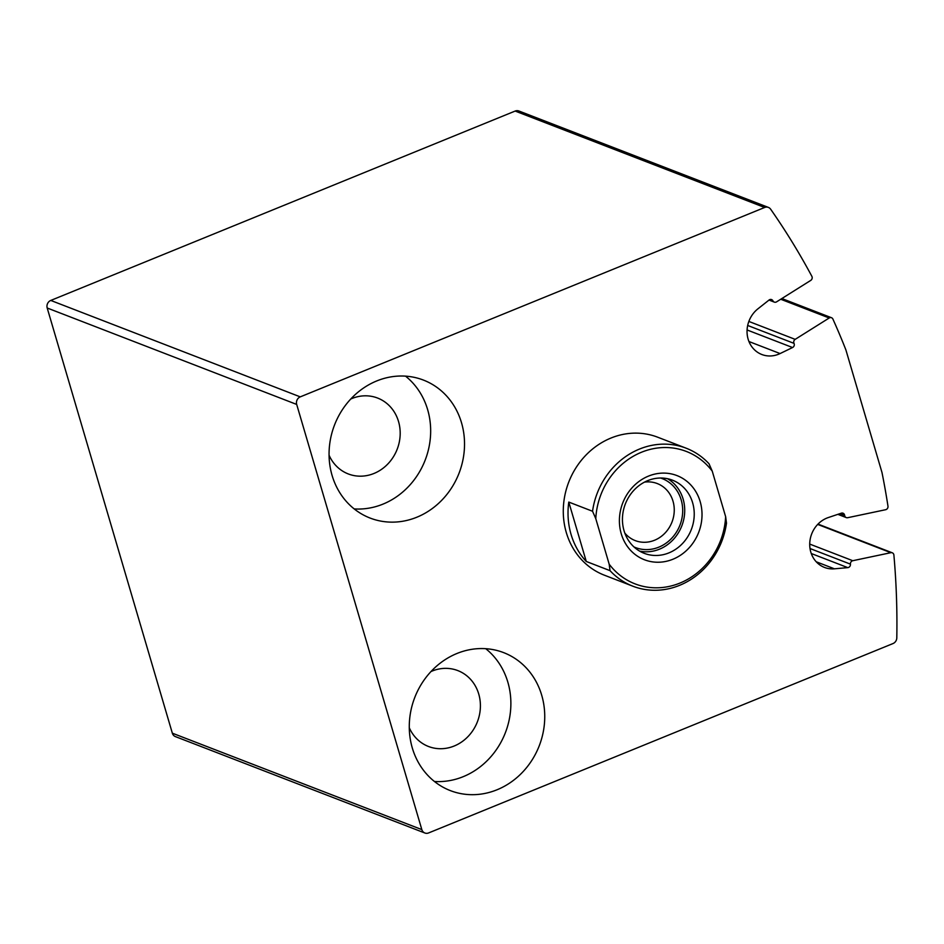 <?xml version="1.0" encoding="UTF-8"?>
<svg xmlns="http://www.w3.org/2000/svg" width="944" height="944" viewBox="0 0 944 944"><rect width="100%" height="100%" fill="white"/><g stroke="black" fill="none" stroke-linecap="round" stroke-linejoin="round"><path stroke-width="1.42" d="M770.658 209.214A5.912 5.345 111.1 0 0 764.64 207.479L300.263 396.869A5.912 5.345 111.1 0 0 296.687 404.433L421.826 829.599A5.912 5.345 111.1 0 0 428.611 832.938L892.989 643.56A5.912 5.345 111.1 0 0 896.8 637.814A739.648 667.585 111.1 0 0 893.897 555.084A2.962 2.667 111.1 0 0 890.865 552.688L852.774 560.712A2.962 2.667 111.1 0 0 850.438 564.146A2.962 2.667 111.1 0 1 847.783 567.627L834.437 568.819A26.633 24.037 111.1 0 1 824.501 567.438A26.633 24.037 111.1 0 1 809.799 542.234A26.633 24.037 111.1 0 1 828.348 517.536L841.316 513.182A2.962 2.667 111.1 0 1 844.644 515.4A2.962 2.667 111.1 0 0 847.677 517.701L885.637 509.713A2.962 2.667 111.1 0 0 887.974 506.173A739.648 667.585 111.1 0 0 881.991 472.519L845.883 349.87A739.648 667.585 111.1 0 0 832.903 319.072A2.962 2.667 111.1 0 0 829.21 317.986L795.178 339.356A2.962 2.667 111.1 0 0 794.01 343.368A2.962 2.667 111.1 0 1 792.559 347.534L780.086 353.563A26.633 24.037 111.1 0 1 761.832 354.507A26.633 24.037 111.1 0 1 747.141 333.869A26.633 24.037 111.1 0 1 757.926 308.83L769.03 300.05L774.281 302.104A2.962 2.667 111.1 0 0 776.593 301.844L810.731 280.415A2.962 2.667 111.1 0 0 811.864 276.321A739.648 667.585 111.1 0 0 770.658 209.214M768.381 207.409L518.881 110.991A5.912 5.345 111.1 0 0 515.153 111.062L50.775 300.44A5.912 5.345 111.1 0 0 47.2 308.004L172.339 733.181A5.912 5.345 111.1 0 0 175.383 736.591L424.871 833.009M769.761 299.626L772.947 300.853A2.962 2.667 111.1 0 0 769.03 300.05M772.947 300.853A2.962 2.667 111.1 0 0 774.281 302.104M725.641 516.675L726.491 523.153A73.962 66.764 -68.9 0 1 632.858 586.2L604.349 575.179A73.962 66.764 -68.9 0 1 563.367 507.424A73.962 66.764 -68.9 0 1 610.957 438.051A73.962 66.764 -68.9 0 1 657.673 437.202L686.182 448.211A73.962 66.764 -68.9 0 1 709.015 463.764L712.248 471.15L725.641 516.675A71.001 64.086 -68.9 0 1 679.963 583.073A71.001 64.086 -68.9 0 1 609.175 564.182L595.782 518.657A71.001 64.086 -68.9 0 1 641.46 452.259A71.001 64.086 -68.9 0 1 712.248 471.15M456.955 653.484A73.962 66.764 -68.9 0 1 503.671 652.634A73.962 66.764 -68.9 0 1 539.284 745.689A73.962 66.764 -68.9 0 1 450.347 790.612A73.962 66.764 -68.9 0 1 409.366 722.856A73.962 66.764 -68.9 0 1 456.955 653.484M376.739 380.939A73.962 66.764 -68.9 0 1 423.455 380.09A73.962 66.764 -68.9 0 1 459.067 473.145A73.962 66.764 -68.9 0 1 370.131 518.067A73.962 66.764 -68.9 0 1 329.149 450.312A73.962 66.764 -68.9 0 1 376.739 380.939M405.519 376.137A73.962 66.764 -68.9 0 1 425.201 460.058A73.962 66.764 -68.9 0 1 354.212 508.922M350.79 398.993A40.675 36.722 -68.9 0 1 351.911 398.521A40.675 36.722 -68.9 0 1 377.6 398.049A40.675 36.722 -68.9 0 1 397.188 449.226A40.675 36.722 -68.9 0 1 348.265 473.935A40.675 36.722 -68.9 0 1 329.067 455.209M485.735 648.693A73.962 66.764 -68.9 0 1 505.418 732.603A73.962 66.764 -68.9 0 1 434.417 781.479M431.007 671.538A40.675 36.722 -68.9 0 1 432.116 671.066A40.675 36.722 -68.9 0 1 457.816 670.594A40.675 36.722 -68.9 0 1 477.404 721.771A40.675 36.722 -68.9 0 1 428.482 746.48A40.675 36.722 -68.9 0 1 409.283 727.753M648.481 476.106A45.123 40.722 -68.9 0 1 701.003 524.51A45.123 40.722 -68.9 0 1 632.645 552.393A45.123 40.722 -68.9 0 1 648.481 476.106M595.782 518.657L592.549 511.259A73.962 66.764 -68.9 0 1 639.466 449.073A73.962 66.764 -68.9 0 1 686.182 448.211M632.858 586.2A73.962 66.764 -68.9 0 1 610.036 570.66L609.175 564.182M610.036 570.66L586.271 561.468A73.962 66.764 111.1 0 1 568.784 502.078L586.271 561.468M592.549 511.259L568.784 502.078M647.702 480.638A39.2 35.376 -68.9 0 1 672.47 480.177A39.2 35.376 -68.9 0 1 691.338 529.501A39.2 35.376 -68.9 0 1 644.197 553.314A39.2 35.376 -68.9 0 1 622.485 517.406A39.2 35.376 -68.9 0 1 647.702 480.638M667.561 478.726A39.2 35.376 -68.9 0 1 681.828 525.832A39.2 35.376 -68.9 0 1 639.595 551.095M660.599 478.018A36.981 33.382 -68.9 0 1 679.963 525.112A36.981 33.382 -68.9 0 1 633.967 546.93M644.469 482.136A30.574 27.6 -68.9 0 1 657.284 483.564A30.574 27.6 -68.9 0 1 671.998 522.032A30.574 27.6 -68.9 0 1 635.241 540.605A30.574 27.6 -68.9 0 1 624.798 533.041M515.153 111.062L764.64 207.479M50.775 300.44L300.263 396.869M47.2 308.004L296.687 404.433M172.339 733.181L421.826 829.599M817.693 524.416L890.865 552.688M809.716 544.074L852.774 560.712M810.011 548.523L850.438 564.146M811.262 553.514L847.783 567.627M816.218 561.774L834.437 568.819M840.018 513.619L844.644 515.4M780.723 299.248L829.21 317.986M748.852 321.444L795.178 339.356M747.683 325.468L794.01 343.368M747.082 329.963L792.559 347.534M748.958 341.527L780.086 353.563M818 524.097L892.269 552.795M837.847 514.338L846.261 517.595M781.856 298.54L831.511 317.727"/></g></svg>
